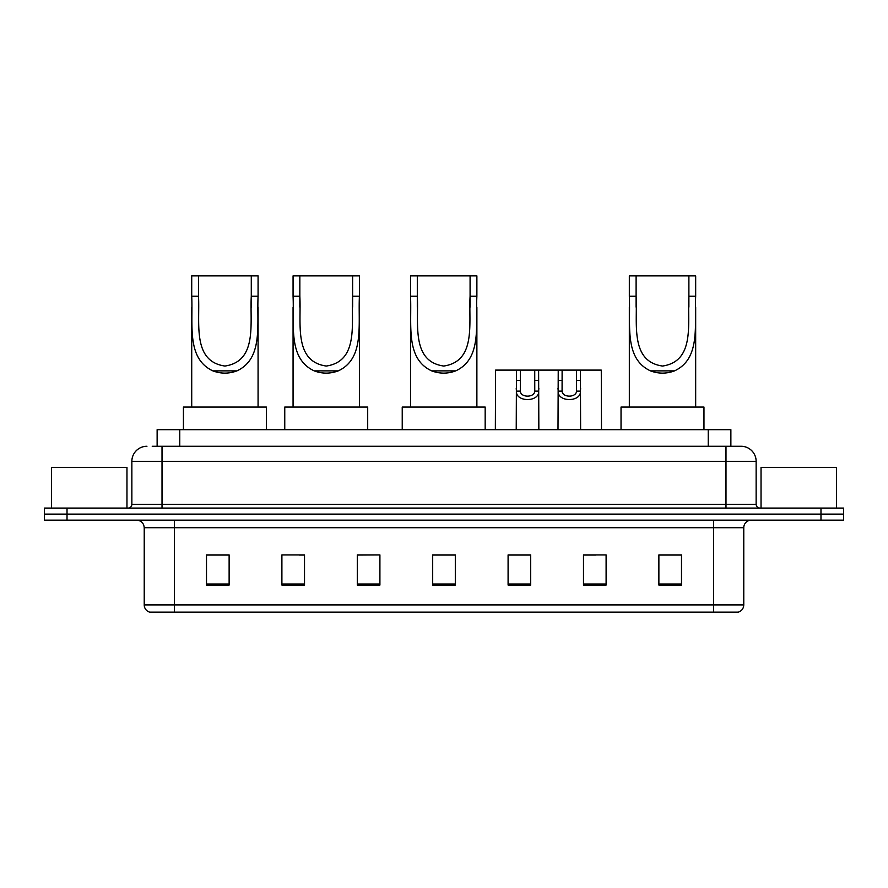 <?xml version="1.0" encoding="UTF-8"?>
<svg xmlns="http://www.w3.org/2000/svg" width="888" height="888" viewBox="0 0 888 888"><rect width="100%" height="100%" fill="white"/><g stroke="black" fill="none" stroke-linecap="round" stroke-linejoin="round"><path stroke-width="1.33" d="M152.225 446.264L162.016 446.264L152.225 446.264L157.132 446.264L157.132 429.67L730.868 429.67L730.868 446.264M146.942 446.264A15.074 15.074 0 0 0 131.857 461.338L131.857 504.317A3.774 3.774 0 0 1 128.094 508.091M756.143 461.338L162.016 461.338L162.016 446.264L741.058 446.264A15.074 15.074 0 0 1 756.143 461.338L756.143 504.317C756.365 506.604 757.619 507.858 759.906 508.091M67.022 508.091L44.4 508.091L44.4 514.119L67.022 514.119L44.4 514.119L44.4 520.146L67.022 520.146L67.022 514.119L820.978 514.119L67.022 514.119L67.022 508.091L820.978 508.091L820.978 514.119L843.6 514.119L820.978 514.119L820.978 520.146L67.022 520.146M820.978 520.146L843.6 520.146L843.6 508.091L820.978 508.091M740.836 446.264L735.775 446.264M743.778 604.895C743.567 608.513 741.758 610.922 738.35 612.132L713.619 612.132L713.619 604.895L743.778 604.895L743.778 527.694A7.537 7.537 0 0 1 751.315 520.146M713.619 612.132L149.65 612.132A7.537 7.537 0 0 1 144.222 604.895L144.222 527.694C143.778 523.11 141.27 520.601 136.685 520.146M681.496 585.07L681.496 554.911L658.874 554.911L658.874 585.07L681.496 585.07M606.104 585.07L606.104 554.911L583.483 554.911L583.483 585.07L606.104 585.07M530.702 585.07L530.702 554.911L508.091 554.911L508.091 585.07L530.702 585.07M229.126 585.07L229.126 554.911L206.504 554.911L206.504 585.07L229.126 585.07M304.517 585.07L304.517 554.911L281.896 554.911L281.896 585.07L304.517 585.07M379.909 585.07L379.909 554.911L357.298 554.911L357.298 585.07L379.909 585.07M455.311 585.07L455.311 554.911L432.689 554.911L432.689 585.07L455.311 585.07M699.899 612.132L174.381 612.132L174.381 604.895L713.619 604.895L713.619 527.694L144.222 527.694M584.537 555.056L595.848 555.056M379.909 554.911L357.298 555.056L379.909 554.911M299.089 555.056L304.517 555.056M521.889 555.056L512.309 555.056M455.311 555.056L432.689 555.056M229.126 555.056L206.504 555.056M530.702 555.056L508.091 555.056M681.496 555.056L658.874 555.056M126.962 508.091L126.962 467.377L51.56 467.377L51.56 508.091M198.512 275.868L258.075 275.868L258.075 296.226C256.721 324.764 263.381 358.586 236.93 370.873C228.904 373.87 220.89 373.87 212.865 370.873C186.469 358.574 193.051 324.975 191.719 296.226L191.719 275.868L198.512 275.868L198.512 307.137M191.719 296.226L198.512 296.226C200.011 322.977 192.063 361.405 224.942 366.045C257.809 361.205 249.75 322.966 251.282 296.226L251.282 275.868M258.075 296.226L251.282 296.226L251.282 307.115M191.719 307.359L191.719 407.059M258.075 307.259L258.075 407.059M266.367 429.67L266.367 407.059L183.428 407.059L183.428 429.67M299.844 275.868L359.407 275.868L359.407 296.226C358.053 324.764 364.713 358.586 338.261 370.873C330.236 373.87 322.222 373.87 314.197 370.873C287.801 358.574 294.383 324.975 293.062 296.226L293.062 275.868L299.844 275.868L299.844 307.137M293.062 296.226L299.844 296.226C301.343 322.977 293.395 361.405 326.273 366.045C359.141 361.205 351.082 322.966 352.625 296.226L352.625 275.868M359.407 296.226L352.625 296.226L352.625 307.115M293.062 307.359L293.062 407.059M359.407 307.259L359.407 407.059M367.699 429.67L367.699 407.059L284.759 407.059L284.759 429.67M417.305 275.868L476.878 275.868L476.878 296.226C475.513 324.764 482.184 358.586 455.733 370.873C447.707 373.87 439.693 373.87 431.668 370.873C405.261 358.574 411.854 324.975 410.522 296.226L410.522 275.868L417.305 275.868L417.305 307.137M410.522 296.226L417.305 296.226C418.814 322.977 410.867 361.405 443.745 366.045C476.601 361.205 468.542 322.966 470.085 296.226L470.085 275.868M476.878 296.226L470.085 296.226L470.085 307.115M410.522 307.359L410.522 407.059M476.878 307.259L476.878 407.059M485.17 429.67L485.17 407.059L402.231 407.059L402.231 429.67M636.108 275.868L695.67 275.868L695.67 296.226C694.316 324.764 700.987 358.586 674.525 370.873C666.511 373.87 658.485 373.87 650.471 370.873C624.064 358.574 630.658 324.975 629.326 296.226L629.326 275.868L636.108 275.868L636.108 307.137M629.326 296.226L636.108 296.226C637.606 322.977 629.67 361.405 662.537 366.045C695.404 361.205 687.345 322.966 688.888 296.226L688.888 275.868M695.67 296.226L688.888 296.226L688.888 307.115M629.326 307.359L629.326 407.059M695.67 307.259L695.67 407.059M703.962 429.67L703.962 407.059L621.034 407.059L621.034 429.67M836.441 508.091L836.441 467.377L761.038 467.377L761.038 508.091M520.346 370.107L520.312 391.12C520.579 397.813 534.498 397.813 534.765 391.12L534.731 370.107L516.461 370.107L516.228 429.67M534.731 370.107L538.616 370.107L538.85 429.67M538.85 388.4L538.639 391.12C539.549 402.342 515.54 402.342 516.439 391.12L516.228 388.4M562.115 370.107L562.082 391.12C562.348 397.813 576.268 397.813 576.534 391.12L576.501 370.107L558.23 370.107L557.997 429.67M576.501 370.107L580.386 370.107L580.619 429.67M580.619 388.4L580.408 391.12C581.318 402.342 557.309 402.342 558.208 391.12L557.997 388.4M516.461 370.107L495.571 370.107L495.349 429.67M538.616 370.107L558.23 370.107M580.386 370.107L601.276 370.107L601.498 429.67M179.753 446.264L179.753 429.67M708.247 446.264L708.247 429.67M162.016 508.091L162.016 461.338L131.857 461.338M131.857 504.317L756.143 504.317M725.984 446.264L725.984 508.091M713.619 520.146L713.619 527.694L743.778 527.694M144.222 604.895L174.381 604.895L174.381 520.146M455.311 584.015L432.689 584.015M379.909 584.015L357.298 584.015M304.517 584.015L281.896 584.015M229.126 584.015L206.504 584.015M530.702 584.015L508.091 584.015M606.104 584.015L583.483 584.015M681.496 584.015L658.874 584.015M212.865 370.873L236.93 370.873M314.197 370.873L338.261 370.873M431.668 370.873L455.733 370.873M650.471 370.873L674.525 370.873M538.639 391.12L534.765 391.12M520.312 391.12L516.439 391.12M520.346 380.453L516.461 380.453M538.616 380.453L534.731 380.453M580.408 391.12L576.534 391.12M562.082 391.12L558.208 391.12M562.115 380.453L558.23 380.453M580.386 380.453L576.501 380.453"/></g></svg>
